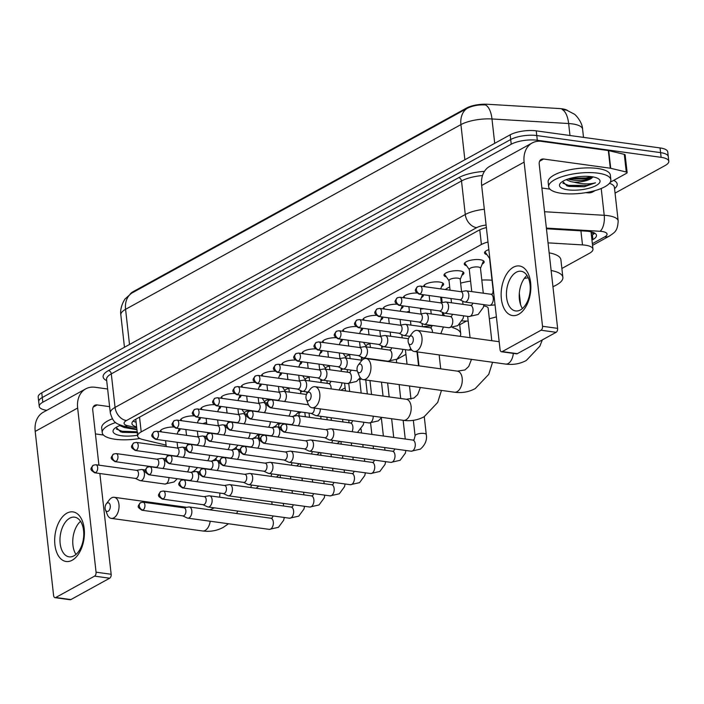 <?xml version="1.0" encoding="UTF-8"?>
<svg xmlns="http://www.w3.org/2000/svg" width="704" height="704" viewBox="0 0 704 704"><rect width="100%" height="100%" fill="white"/><g stroke="black" fill="none" stroke-linecap="round" stroke-linejoin="round"><path stroke-width="1.06" d="M486.966 254.654A10.014 3.247 -6.4 0 1 484.537 252.886A10.014 3.247 -6.4 0 1 488.858 249.638M466.69 265.822A10.014 3.247 -6.4 0 1 464.262 264.044A10.014 3.247 -6.4 0 1 469.533 260.524A10.014 3.247 -6.4 0 1 480.066 259.706A10.014 3.247 -6.4 0 1 484.167 261.818A10.014 3.247 -6.4 0 1 482.196 264.079M446.415 276.989A10.014 3.247 -6.4 0 1 443.986 275.211A10.014 3.247 -6.4 0 1 449.258 271.691A10.014 3.247 -6.4 0 1 459.8 270.873A10.014 3.247 -6.4 0 1 463.892 272.985A10.014 3.247 -6.4 0 1 461.921 275.246M423.755 286.563A10.014 3.247 -6.4 0 1 423.72 286.378A10.014 3.247 -6.4 0 1 428.991 282.858A10.014 3.247 -6.4 0 1 439.525 282.04A10.014 3.247 -6.4 0 1 443.617 284.152A10.014 3.247 -6.4 0 1 441.646 286.414M403.48 297.73A10.014 3.247 -6.4 0 1 403.445 297.546A10.014 3.247 -6.4 0 1 416.821 293.022M383.205 308.898A10.014 3.247 -6.4 0 1 383.17 308.713A10.014 3.247 -6.4 0 1 396.546 304.19M362.93 320.065A10.014 3.247 -6.4 0 1 362.894 319.88A10.014 3.247 -6.4 0 1 376.27 315.357M342.663 331.232A10.014 3.247 -6.4 0 1 342.619 331.047A10.014 3.247 -6.4 0 1 355.995 326.524M322.388 342.399A10.014 3.247 -6.4 0 1 322.353 342.214A10.014 3.247 -6.4 0 1 335.729 337.691M302.113 353.566A10.014 3.247 -6.4 0 1 302.078 353.382A10.014 3.247 -6.4 0 1 315.454 348.858M281.838 364.734A10.014 3.247 -6.4 0 1 281.802 364.549A10.014 3.247 -6.4 0 1 295.178 360.026M261.562 375.901A10.014 3.247 -6.4 0 1 261.527 375.716A10.014 3.247 -6.4 0 1 274.903 371.193M241.287 387.068A10.014 3.247 -6.4 0 1 241.252 386.883A10.014 3.247 -6.4 0 1 254.628 382.36M221.021 398.235A10.014 3.247 -6.4 0 1 220.977 398.05A10.014 3.247 -6.4 0 1 234.353 393.527M200.746 409.394A10.014 3.247 -6.4 0 1 200.71 409.218A10.014 3.247 -6.4 0 1 214.086 404.694M180.47 420.561A10.014 3.247 -6.4 0 1 180.435 420.385A10.014 3.247 -6.4 0 1 193.811 415.862M160.195 431.728A10.014 3.247 -6.4 0 1 160.16 431.552A10.014 3.247 -6.4 0 1 173.536 427.029M381.726 347.398A10.648 3.45 -6.4 0 1 383.645 346.676A5.632 3.291 -82.1 0 0 385 346.386A5.632 3.291 -82.1 0 0 387.702 339.275A5.632 3.291 -82.1 0 0 385.176 335.518A5.632 3.291 -82.1 0 0 384.578 335.526L379.72 336.345M361.451 358.565A10.648 3.45 -6.4 0 1 363.37 357.843A5.632 3.291 -82.1 0 0 364.725 357.553A5.632 3.291 -82.1 0 0 367.426 350.442A5.632 3.291 -82.1 0 0 364.901 346.685A5.632 3.291 -82.1 0 0 364.302 346.694L359.445 347.503M341.176 369.732A10.648 3.45 -6.4 0 1 343.094 369.01A5.632 3.291 -82.1 0 0 344.458 368.72A5.632 3.291 -82.1 0 0 347.151 361.61A5.632 3.291 -82.1 0 0 344.634 357.843A5.632 3.291 -82.1 0 0 344.036 357.861L339.17 358.67M320.901 380.899A10.648 3.45 -6.4 0 1 322.819 380.169A5.632 3.291 -82.1 0 0 324.183 379.887A5.632 3.291 -82.1 0 0 326.885 372.777A5.632 3.291 -82.1 0 0 324.359 369.01A5.632 3.291 -82.1 0 0 323.761 369.028L318.894 369.838M300.634 392.066A10.648 3.45 -6.4 0 1 302.544 391.336A5.632 3.291 -82.1 0 0 303.908 391.054A5.632 3.291 -82.1 0 0 306.61 383.944A5.632 3.291 -82.1 0 0 304.084 380.178A5.632 3.291 -82.1 0 0 303.486 380.195L298.619 381.005M567.512 110.449A16.896 5.474 173.6 0 0 559.574 108.557L487.45 104.262A16.896 5.474 173.6 0 0 466.488 108.073L133.03 291.738A16.896 5.474 173.6 0 0 130.205 294.087M487.995 242.009A18.77 6.081 173.6 0 0 481.413 244.508L141.205 431.895A18.77 6.081 173.6 0 0 137.65 436.075A18.77 6.081 173.6 0 0 142.877 439.569L166.091 445.122M561.871 268.479L589.406 253.317A18.77 6.081 173.6 0 0 592.97 249.137A18.77 6.081 173.6 0 0 582.498 244.913L548.029 242.862M258.87 435.38L260.709 434.359M278.599 424.512L280.984 423.192M298.874 413.345L301.259 412.025M340.815 390.245L345.118 387.869M359.7 379.843L361.425 378.893M396.343 359.656L405.944 354.367M459.703 324.764L466.4 321.068M200.05 417.516A10.014 3.247 -6.4 0 1 200.332 418.15A10.014 3.247 -6.4 0 1 198.361 420.42M220.326 406.349A10.014 3.247 -6.4 0 1 220.607 406.982A10.014 3.247 -6.4 0 1 218.636 409.253M240.601 395.182A10.014 3.247 -6.4 0 1 240.882 395.815A10.014 3.247 -6.4 0 1 238.911 398.086M260.867 384.014A10.014 3.247 -6.4 0 1 261.158 384.648A10.014 3.247 -6.4 0 1 259.186 386.918M281.142 372.847A10.014 3.247 -6.4 0 1 281.433 373.481A10.014 3.247 -6.4 0 1 279.462 375.751M301.418 361.68A10.014 3.247 -6.4 0 1 301.699 362.314A10.014 3.247 -6.4 0 1 299.728 364.584M321.693 350.513A10.014 3.247 -6.4 0 1 321.974 351.146A10.014 3.247 -6.4 0 1 320.003 353.417M341.968 339.346A10.014 3.247 -6.4 0 1 342.25 339.979A10.014 3.247 -6.4 0 1 340.278 342.25M362.243 328.178A10.014 3.247 -6.4 0 1 362.525 328.812A10.014 3.247 -6.4 0 1 360.554 331.082M382.51 317.011A10.014 3.247 -6.4 0 1 382.8 317.645A10.014 3.247 -6.4 0 1 380.829 319.915M402.785 305.844A10.014 3.247 -6.4 0 1 403.066 306.486A10.014 3.247 -6.4 0 1 401.104 308.748M423.06 294.677A10.014 3.247 -6.4 0 1 423.342 295.319A10.014 3.247 -6.4 0 1 421.37 297.581M179.775 428.683A10.014 3.247 -6.4 0 1 180.057 429.317A10.014 3.247 -6.4 0 1 178.086 431.578M566.632 110.158L562.118 109.498A21.903 9.759 93.4 0 1 568.638 123.534L491.982 118.967A25.036 8.105 173.6 0 0 460.926 124.608L125.576 309.32A21.903 16.306 -118.8 0 1 131.542 293.234L125.506 298.566C125.312 298.118 119.522 306.918 120.833 314.89L124.467 347.266M46.754 410.335A18.77 6.081 -6.4 0 1 39.248 406.41A18.77 6.081 -6.4 0 1 42.803 402.23L511.227 144.232A18.77 6.081 -6.4 0 1 537.302 140.263L661.118 157.335L660.59 152.636A18.77 6.081 -6.4 0 1 668.272 156.587A18.77 6.081 -6.4 0 0 660.59 152.636L536.774 135.555L660.59 152.636L660.062 147.928A18.77 6.081 -6.4 0 1 667.744 151.879L668.8 161.295A18.77 6.081 -6.4 0 1 665.245 165.466L615.058 193.107M511.227 144.232L510.699 139.524A18.77 6.081 -6.4 0 1 536.774 135.555A18.77 6.081 -6.4 0 0 510.699 139.524L42.275 397.522L510.699 139.524L510.171 134.816A18.77 6.081 -6.4 0 1 536.246 130.856L660.062 147.928M39.248 406.41L38.72 401.702A18.77 6.081 -6.4 0 1 42.275 397.522A18.77 6.081 -6.4 0 0 38.72 401.702L38.192 396.994A18.77 6.081 -6.4 0 1 41.747 392.823L510.171 134.816M494.71 143.326L491.982 118.967A21.903 9.759 93.4 0 0 485.496 104.949C478.386 104.57 472.19 105.758 466.893 108.522L131.542 293.234M661.118 157.335A18.77 6.081 -6.4 0 1 668.8 161.295M591.95 240.082L592.926 239.545A18.77 6.081 173.6 0 0 596.482 235.365A18.77 6.081 173.6 0 0 586.018 231.141L546.454 228.782M486.376 227.577A18.77 6.081 173.6 0 0 478.685 230.366L135.494 419.39A18.77 6.081 173.6 0 0 131.938 423.57A18.77 6.081 173.6 0 0 136.629 426.932M594.748 233.182A18.77 6.081 -6.4 0 1 592.398 234.837L591.422 235.374M136.101 422.224A18.77 6.081 -6.4 0 1 133.144 421.045M139.779 438.486A31.293 10.138 -6.4 0 1 115.007 439.243A31.293 10.138 -6.4 0 1 102.212 432.652A31.293 10.138 -6.4 0 1 115.685 422.532M137.553 435.23A20.398 6.609 -6.4 0 1 121.37 435.732A20.398 6.609 -6.4 0 1 114.004 429.053A20.398 6.609 -6.4 0 1 120.586 425.26M116.116 427.354L120.648 431.834L122.654 432.353L137.843 432.652M119.75 425.577L124.344 427.539L127.53 428.085A14.142 4.585 -6.4 0 0 131.322 427.997M136.946 429.757L127.53 428.085M102.212 432.652L101.684 427.944A31.293 10.138 -6.4 0 1 112.358 418.81M120.34 431.737L137.271 432.714M116.371 429.062L122.082 431.262L137.166 431.781M72.186 560.226A25.036 14.617 97.9 0 1 54.903 544.746A25.036 14.617 97.9 0 1 66.906 513.154A25.036 14.617 97.9 0 1 84.181 528.625A25.036 14.617 97.9 0 1 72.186 560.226M69.758 518.179A20.029 11.686 -82.1 0 0 59.972 539.484A20.029 11.686 -82.1 0 0 69.133 556.846A20.029 11.686 -82.1 0 0 73.982 555.834A20.029 11.686 -82.1 0 0 83.767 534.53A20.029 11.686 -82.1 0 0 74.606 517.167A20.029 11.686 -82.1 0 0 69.758 518.179M75.979 554.435A20.029 11.686 97.9 0 1 80.538 521.338M107.624 388.995L95.146 387.27A25.036 18.638 61.2 0 0 85.703 388.881A25.036 18.638 61.2 0 0 77.651 408.03L96.061 572.185L111.162 574.27L99.862 473.51M85.703 388.881L43.261 412.262A25.036 18.638 61.2 0 0 35.2 431.411L53.61 595.566A3.133 1.83 -82.1 0 0 55.018 597.661A3.133 1.83 -82.1 0 0 55.774 597.502L70.875 599.579A3.133 1.83 97.9 0 1 70.118 599.738L55.018 597.661M111.162 574.27A3.133 1.83 97.9 0 1 109.666 578.213L94.565 576.136L55.774 597.502M94.565 576.136A3.133 1.83 -82.1 0 0 96.061 572.185M109.666 578.213L70.875 599.579M98.93 465.168L92.752 410.115A6.257 4.655 -118.8 0 1 94.767 405.328A6.257 4.655 -118.8 0 1 97.126 404.923L109.604 406.648M95.418 433.919L103.453 435.028M139.181 438.583L140.096 438.636M598.057 173.175A31.293 10.138 -6.4 0 1 610.861 179.766A31.293 10.138 -6.4 0 1 594.387 190.784A31.293 10.138 -6.4 0 1 561.466 193.336A31.293 10.138 -6.4 0 1 548.671 186.745A31.293 10.138 -6.4 0 1 565.136 175.727A31.293 10.138 -6.4 0 1 598.057 173.175M548.671 186.745L548.143 182.037A31.293 10.138 -6.4 0 1 564.608 171.019A31.293 10.138 -6.4 0 1 597.529 168.467A31.293 10.138 -6.4 0 1 610.333 175.058L610.861 179.766M567.829 189.825A20.398 6.609 -6.4 0 1 560.463 183.146A20.398 6.609 -6.4 0 1 591.694 176.686A20.398 6.609 -6.4 0 1 598.558 178.869A20.398 6.609 -6.4 0 1 592.266 187.238A20.398 6.609 -6.4 0 1 567.829 189.825M562.575 181.447L567.107 185.926L569.114 186.446L584.302 186.745L595.478 182.802C589.23 184.439 582.067 184.228 573.989 182.178A14.142 4.585 -6.4 0 0 592.108 177.822C586.819 180.506 579.647 181.157 570.592 179.766L568.093 178.983M566.21 179.67L570.803 181.632L573.989 182.178M568.313 178.913L586.194 178.86L593.058 177.03M566.799 185.821L584.302 186.745M570.31 178.323L586.089 177.927L591.395 176.642M562.83 183.154L568.542 185.354L586.925 185.398L595.478 182.802M108.161 511.271A4.382 2.561 -82.1 0 0 110.264 505.736A4.382 2.561 -82.1 0 0 107.237 503.034A4.382 2.561 -82.1 0 0 106.295 503.879A4.382 2.561 -82.1 0 0 105.468 509.916A4.382 2.561 -82.1 0 0 108.161 511.271M106.295 503.879L109.322 499.91A10.639 6.213 97.9 0 1 111.61 497.842A10.639 6.213 97.9 0 1 114.189 497.306A10.639 6.213 97.9 0 1 119.055 506.528A10.639 6.213 97.9 0 1 113.854 517.845A10.639 6.213 97.9 0 1 111.285 518.382A10.639 6.213 97.9 0 1 107.298 514.562L105.468 509.916M216.269 459.835A34.417 11.15 -6.4 0 1 214.306 459.826M202.858 423.65A34.417 11.15 -6.4 0 1 206.598 422.453M308.994 400.646A4.382 2.561 -82.1 0 0 311.098 395.12A4.382 2.561 -82.1 0 0 308.07 392.41A4.382 2.561 -82.1 0 0 307.129 393.263A4.382 2.561 -82.1 0 0 306.302 399.3A4.382 2.561 -82.1 0 0 308.994 400.646M307.129 393.263L310.156 389.294A10.639 6.213 97.9 0 1 312.444 387.226A10.639 6.213 97.9 0 1 315.022 386.69A10.639 6.213 97.9 0 1 319.889 395.912A10.639 6.213 97.9 0 1 314.688 407.229A10.639 6.213 97.9 0 1 312.118 407.766A10.639 6.213 97.9 0 1 308.132 403.938L306.302 399.3M452.76 327.668A34.417 11.15 -6.4 0 1 460.698 333.652A34.417 11.15 -6.4 0 1 460.055 336.318M422.717 326.726A34.417 11.15 -6.4 0 1 432.186 325.864M406.507 312.11A34.417 11.15 -6.4 0 1 409.394 311.3M420.482 309.109A34.417 11.15 -6.4 0 1 423.632 308.722M360.087 372.513A4.382 2.561 -82.1 0 0 362.182 366.986A4.382 2.561 -82.1 0 0 359.163 364.276A4.382 2.561 -82.1 0 0 358.213 365.13A4.382 2.561 -82.1 0 0 357.386 371.158A4.382 2.561 -82.1 0 0 360.087 372.513M358.213 365.13L361.24 361.152A10.639 6.213 97.9 0 1 363.537 359.084A10.639 6.213 97.9 0 1 366.106 358.547A10.639 6.213 97.9 0 1 370.973 367.77A10.639 6.213 97.9 0 1 365.781 379.086A10.639 6.213 97.9 0 1 363.202 379.623A10.639 6.213 97.9 0 1 359.225 375.804L357.386 371.158M491.797 340.701L488.154 308.167A10.639 3.45 173.6 0 0 483.798 305.923A10.639 3.45 173.6 0 0 483.745 305.923M496.39 316.835A34.417 11.15 -6.4 0 1 489.333 318.701M468.186 321.077A34.417 11.15 -6.4 0 1 462.07 320.901M444.734 315.806A34.417 11.15 -6.4 0 1 443.379 313.192A34.417 11.15 -6.4 0 1 443.353 312.752L443.379 313.192M445.289 289.538A34.417 11.15 -6.4 0 1 449.715 286.959M460.618 283.122A34.417 11.15 -6.4 0 1 470.589 281.116M481.8 280.051A34.417 11.15 -6.4 0 1 492.017 280.218M411.171 344.37A4.382 2.561 -82.1 0 0 413.266 338.844A4.382 2.561 -82.1 0 0 410.247 336.134A4.382 2.561 -82.1 0 0 409.306 336.987A4.382 2.561 -82.1 0 0 408.47 343.015A4.382 2.561 -82.1 0 0 411.171 344.37M409.306 336.987L412.324 333.018A10.639 6.213 97.9 0 1 414.621 330.95A10.639 6.213 97.9 0 1 417.19 330.414A10.639 6.213 97.9 0 1 422.057 339.636A10.639 6.213 97.9 0 1 416.865 350.953A10.639 6.213 97.9 0 1 414.286 351.49A10.639 6.213 97.9 0 1 410.309 347.662L408.47 343.015M551.135 270.503A34.417 11.15 -6.4 0 1 562.874 277.376A34.417 11.15 -6.4 0 1 552.948 286.678M549.155 252.85A34.417 11.15 -6.4 0 1 560.894 259.723L562.874 277.376M528.273 277.79A10.639 3.45 173.6 0 0 524.251 278.511M182.723 515.865L187.185 517.968A5.632 3.291 -82.1 0 0 187.757 518.135A5.632 3.291 -82.1 0 0 189.121 517.854A5.632 3.291 -82.1 0 0 191.822 510.743A5.632 3.291 -82.1 0 0 189.297 506.977A5.632 3.291 -82.1 0 0 188.698 506.986L183.841 507.804M182.53 515.768A4.066 2.376 -82.1 0 0 182.943 515.891A4.066 2.376 -82.1 0 0 183.92 515.689A4.066 2.376 -82.1 0 0 185.874 510.558A4.066 2.376 -82.1 0 0 184.052 507.839L143.079 502.19L140.562 502.656A4.066 3.027 -118.8 0 0 139.251 505.762A4.066 3.027 61.2 0 0 142.956 510.039A4.066 2.376 -82.1 0 0 144.936 505.71A4.066 2.376 -82.1 0 0 143.079 502.19M202.998 504.698L207.46 506.801A5.632 3.291 -82.1 0 0 208.032 506.968A5.632 3.291 -82.1 0 0 209.396 506.686A5.632 3.291 -82.1 0 0 212.098 499.576A5.632 3.291 -82.1 0 0 209.572 495.81A5.632 3.291 -82.1 0 0 208.974 495.827L204.107 496.637M202.796 504.601A4.066 2.376 -82.1 0 0 203.21 504.724A4.066 2.376 -82.1 0 0 204.195 504.522A4.066 2.376 -82.1 0 0 206.149 499.391A4.066 2.376 -82.1 0 0 204.327 496.672L163.354 491.022L160.838 491.489A4.066 3.027 -118.8 0 0 159.526 494.595A4.066 3.027 61.2 0 0 163.222 498.872A4.066 2.376 -82.1 0 0 165.211 494.542A4.066 2.376 -82.1 0 0 163.354 491.022M223.274 493.53L227.735 495.634A5.632 3.291 -82.1 0 0 228.307 495.801A5.632 3.291 -82.1 0 0 229.671 495.519A5.632 3.291 -82.1 0 0 232.373 488.409A5.632 3.291 -82.1 0 0 229.847 484.642A5.632 3.291 -82.1 0 0 229.249 484.66L224.382 485.47M223.071 493.434A4.066 2.376 -82.1 0 0 223.485 493.566A4.066 2.376 -82.1 0 0 224.47 493.354A4.066 2.376 -82.1 0 0 226.424 488.224A4.066 2.376 -82.1 0 0 224.602 485.505L183.63 479.855L181.113 480.322A4.066 3.027 -118.8 0 0 179.802 483.428A4.066 3.027 61.2 0 0 183.498 487.705A4.066 2.376 -82.1 0 0 185.486 483.375A4.066 2.376 -82.1 0 0 183.63 479.855M243.549 482.363L248.01 484.466A5.632 3.291 -82.1 0 0 248.582 484.642A5.632 3.291 -82.1 0 0 249.946 484.352A5.632 3.291 -82.1 0 0 252.639 477.242A5.632 3.291 -82.1 0 0 250.122 473.484A5.632 3.291 -82.1 0 0 249.524 473.493L244.658 474.302M243.346 482.266A4.066 2.376 -82.1 0 0 243.76 482.398A4.066 2.376 -82.1 0 0 244.746 482.187A4.066 2.376 -82.1 0 0 246.69 477.057A4.066 2.376 -82.1 0 0 244.869 474.338L203.905 468.688L201.379 469.154A4.066 3.027 -118.8 0 0 200.077 472.261A4.066 3.027 61.2 0 0 203.773 476.538A4.066 2.376 -82.1 0 0 205.762 472.208A4.066 2.376 -82.1 0 0 203.905 468.688M263.824 471.196L268.277 473.299A5.632 3.291 -82.1 0 0 268.858 473.475A5.632 3.291 -82.1 0 0 270.213 473.185A5.632 3.291 -82.1 0 0 272.914 466.074A5.632 3.291 -82.1 0 0 270.389 462.317A5.632 3.291 -82.1 0 0 269.79 462.326L264.933 463.135M263.622 471.108A4.066 2.376 -82.1 0 0 264.035 471.231A4.066 2.376 -82.1 0 0 265.021 471.02A4.066 2.376 -82.1 0 0 266.966 465.89A4.066 2.376 -82.1 0 0 265.144 463.17L224.171 457.521L221.654 457.987A4.066 3.027 -118.8 0 0 220.343 461.094A4.066 3.027 61.2 0 0 224.048 465.37A4.066 2.376 -82.1 0 0 226.037 461.05A4.066 2.376 -82.1 0 0 224.171 457.521M284.09 460.029L288.552 462.132A5.632 3.291 -82.1 0 0 289.124 462.308A5.632 3.291 -82.1 0 0 290.488 462.018A5.632 3.291 -82.1 0 0 293.19 454.916A5.632 3.291 -82.1 0 0 290.664 451.15A5.632 3.291 -82.1 0 0 290.066 451.158L285.208 451.977M283.897 459.941A4.066 2.376 -82.1 0 0 284.31 460.064A4.066 2.376 -82.1 0 0 285.296 459.853A4.066 2.376 -82.1 0 0 287.241 454.722A4.066 2.376 -82.1 0 0 285.419 452.003L244.446 446.354L241.93 446.82A4.066 3.027 -118.8 0 0 240.618 449.935A4.066 3.027 61.2 0 0 244.323 454.203A4.066 2.376 -82.1 0 0 246.312 449.882A4.066 2.376 -82.1 0 0 244.446 446.354M304.366 448.862L308.827 450.965A5.632 3.291 -82.1 0 0 309.399 451.141A5.632 3.291 -82.1 0 0 310.763 450.85A5.632 3.291 -82.1 0 0 313.465 443.749A5.632 3.291 -82.1 0 0 310.939 439.982A5.632 3.291 -82.1 0 0 310.341 439.991L305.483 440.81M304.172 448.774A4.066 2.376 -82.1 0 0 304.586 448.897A4.066 2.376 -82.1 0 0 305.562 448.686A4.066 2.376 -82.1 0 0 307.516 443.555A4.066 2.376 -82.1 0 0 305.694 440.836L264.722 435.186L262.205 435.653A4.066 3.027 -118.8 0 0 260.894 438.768A4.066 3.027 61.2 0 0 264.598 443.036A4.066 2.376 -82.1 0 0 266.578 438.715A4.066 2.376 -82.1 0 0 264.722 435.186M324.641 437.694L329.102 439.798A5.632 3.291 -82.1 0 0 329.674 439.974A5.632 3.291 -82.1 0 0 331.038 439.692A5.632 3.291 -82.1 0 0 333.74 432.582A5.632 3.291 -82.1 0 0 331.214 428.815A5.632 3.291 -82.1 0 0 330.616 428.824L325.75 429.642M324.438 437.606A4.066 2.376 -82.1 0 0 324.852 437.73A4.066 2.376 -82.1 0 0 325.838 437.518A4.066 2.376 -82.1 0 0 327.791 432.388A4.066 2.376 -82.1 0 0 325.97 429.669L284.997 424.019L282.48 424.486A4.066 3.027 -118.8 0 0 281.169 427.601A4.066 3.027 61.2 0 0 284.865 431.878A4.066 2.376 -82.1 0 0 286.854 427.548A4.066 2.376 -82.1 0 0 284.997 424.019M196.803 481.668A5.632 3.291 -82.1 0 0 198.607 475.27A5.632 3.291 -82.1 0 0 196.082 471.504A5.632 3.291 -82.1 0 0 195.483 471.522L190.626 472.331M189.306 480.295A4.066 2.376 -82.1 0 0 189.728 480.418A4.066 2.376 -82.1 0 0 190.705 480.216A4.066 2.376 -82.1 0 0 192.658 475.086A4.066 2.376 -82.1 0 0 190.837 472.366L149.864 466.717L147.347 467.183A4.066 3.027 -118.8 0 0 146.036 470.29A4.066 3.027 61.2 0 0 149.741 474.566A4.066 2.376 -82.1 0 0 151.721 470.237A4.066 2.376 -82.1 0 0 149.864 466.717M248.345 410.766A5.632 1.822 173.6 0 0 244.446 412.966L244.543 413.855M217.07 470.501A5.632 3.291 -82.1 0 0 218.882 464.103A5.632 3.291 -82.1 0 0 216.357 460.337A5.632 3.291 -82.1 0 0 215.758 460.354L210.892 461.164M209.581 469.128A4.066 2.376 -82.1 0 0 209.994 469.26A4.066 2.376 -82.1 0 0 210.98 469.049A4.066 2.376 -82.1 0 0 212.934 463.918A4.066 2.376 -82.1 0 0 211.112 461.199L170.139 455.55L167.622 456.016A4.066 3.027 -118.8 0 0 166.311 459.122A4.066 3.027 61.2 0 0 170.007 463.399A4.066 2.376 -82.1 0 0 171.996 459.07A4.066 2.376 -82.1 0 0 170.139 455.55M268.611 399.599A5.632 1.822 173.6 0 0 264.722 401.799L264.818 402.688M237.345 459.334A5.632 3.291 -82.1 0 0 239.158 452.936A5.632 3.291 -82.1 0 0 236.632 449.178A5.632 3.291 -82.1 0 0 236.034 449.187L231.167 449.997M229.856 457.961A4.066 2.376 -82.1 0 0 230.27 458.093A4.066 2.376 -82.1 0 0 231.255 457.882A4.066 2.376 -82.1 0 0 233.209 452.751A4.066 2.376 -82.1 0 0 231.378 450.032L190.414 444.382L187.889 444.849A4.066 3.027 -118.8 0 0 186.586 447.955A4.066 3.027 61.2 0 0 190.282 452.232A4.066 2.376 -82.1 0 0 192.271 447.902A4.066 2.376 -82.1 0 0 190.414 444.382M288.886 388.432A5.632 1.822 173.6 0 0 284.997 390.632L285.094 391.521M257.62 448.166A5.632 3.291 -82.1 0 0 259.424 441.769A5.632 3.291 -82.1 0 0 256.907 438.011A5.632 3.291 -82.1 0 0 256.309 438.02L251.442 438.83M250.131 446.802A4.066 2.376 -82.1 0 0 250.545 446.926A4.066 2.376 -82.1 0 0 251.53 446.714A4.066 2.376 -82.1 0 0 253.475 441.584A4.066 2.376 -82.1 0 0 251.654 438.865L210.681 433.215L208.164 433.682A4.066 3.027 -118.8 0 0 206.862 436.788A4.066 3.027 61.2 0 0 210.558 441.065A4.066 2.376 -82.1 0 0 212.546 436.744A4.066 2.376 -82.1 0 0 210.681 433.215M309.162 377.265A5.632 1.822 173.6 0 0 305.263 379.465L305.369 380.354M277.895 436.999A5.632 3.291 -82.1 0 0 279.699 430.61A5.632 3.291 -82.1 0 0 277.174 426.844A5.632 3.291 -82.1 0 0 276.575 426.853L271.718 427.671M270.406 435.635A4.066 2.376 -82.1 0 0 270.82 435.758A4.066 2.376 -82.1 0 0 271.806 435.547A4.066 2.376 -82.1 0 0 273.75 430.417A4.066 2.376 -82.1 0 0 271.929 427.698L230.956 422.048L228.439 422.514A4.066 3.027 -118.8 0 0 227.128 425.63A4.066 3.027 61.2 0 0 230.833 429.898A4.066 2.376 -82.1 0 0 232.822 425.577A4.066 2.376 -82.1 0 0 230.956 422.048M329.437 366.098A5.632 1.822 173.6 0 0 325.538 368.306L325.644 369.195M298.17 425.832A5.632 3.291 -82.1 0 0 299.974 419.443A5.632 3.291 -82.1 0 0 297.449 415.677A5.632 3.291 -82.1 0 0 296.85 415.686L291.993 416.504M290.682 424.468A4.066 2.376 -82.1 0 0 291.095 424.591A4.066 2.376 -82.1 0 0 292.081 424.38A4.066 2.376 -82.1 0 0 294.026 419.25A4.066 2.376 -82.1 0 0 292.204 416.53L251.231 410.881L248.714 411.347A4.066 3.027 -118.8 0 0 247.403 414.462A4.066 3.027 61.2 0 0 251.108 418.73A4.066 2.376 -82.1 0 0 253.097 414.41A4.066 2.376 -82.1 0 0 251.231 410.881M349.712 354.93A5.632 1.822 173.6 0 0 345.814 357.139L345.91 358.028M311.15 413.389L315.612 415.492A5.632 3.291 -82.1 0 0 316.184 415.668A5.632 3.291 -82.1 0 0 317.548 415.386A5.632 3.291 -82.1 0 0 320.294 408.892M310.948 413.301A4.066 2.376 -82.1 0 0 311.362 413.424A4.066 2.376 -82.1 0 0 312.347 413.213A4.066 2.376 -82.1 0 0 314.301 408.082A4.066 2.376 -82.1 0 0 314.301 408.065M369.987 343.763A5.632 1.822 173.6 0 0 366.089 345.972L366.186 346.861M177.1 434.06L179.23 428.745A9.39 3.045 173.6 0 0 179.274 428.613M135.326 478.403L139.779 480.498A5.632 3.291 -82.1 0 0 140.36 480.674A5.632 3.291 -82.1 0 0 141.715 480.392A5.632 3.291 -82.1 0 0 144.417 473.282A5.632 3.291 -82.1 0 0 141.891 469.515A5.632 3.291 -82.1 0 0 141.293 469.524L136.435 470.342M135.124 478.306A4.066 2.376 -82.1 0 0 135.538 478.43A4.066 2.376 -82.1 0 0 136.523 478.227A4.066 2.376 -82.1 0 0 138.468 473.088A4.066 2.376 -82.1 0 0 136.646 470.369L95.823 464.746L93.306 465.212A4.066 3.027 -118.8 0 0 92.004 468.318A4.066 3.027 61.2 0 0 95.7 472.595A4.066 2.376 -82.1 0 0 97.689 468.266A4.066 2.376 -82.1 0 0 95.823 464.746M160.653 430.355A9.39 3.045 173.6 0 0 160.846 430.804L161.621 431.93M518.646 314.31A25.036 14.617 97.9 0 1 501.362 298.839A25.036 14.617 97.9 0 1 513.366 267.247A25.036 14.617 97.9 0 1 530.64 282.718A25.036 14.617 97.9 0 1 518.646 314.31M516.217 272.272A20.029 11.686 -82.1 0 0 506.431 293.577A20.029 11.686 -82.1 0 0 515.592 310.939A20.029 11.686 -82.1 0 0 520.441 309.927A20.029 11.686 -82.1 0 0 530.226 288.622A20.029 11.686 -82.1 0 0 521.066 271.26A20.029 11.686 -82.1 0 0 516.217 272.272M522.438 308.528A20.029 11.686 97.9 0 1 526.997 275.431M610.711 168.291A3.133 1.012 173.6 0 0 610.306 168.212L608.326 150.559A3.133 1.012 -6.4 0 1 608.731 150.638L610.711 168.291L626.27 172.005A3.133 1.012 173.6 0 1 627.132 172.594A3.133 1.012 173.6 0 1 626.542 173.29L610.227 182.274M595.188 190.564L592.328 192.139A3.133 1.012 173.6 0 1 588.447 192.843L585.64 192.676M608.326 150.559L541.605 141.363A25.036 18.638 61.2 0 0 532.162 142.974A25.036 18.638 61.2 0 0 524.11 162.122L542.52 326.278L557.621 328.354L539.211 164.199A6.257 4.655 -118.8 0 1 541.226 159.412A6.257 4.655 -118.8 0 1 543.585 159.016L610.306 168.212M608.731 150.638L624.29 154.361A3.133 1.012 -6.4 0 1 625.152 154.942L627.132 172.594M532.162 142.974L489.72 166.355A25.036 18.638 61.2 0 0 481.659 185.504L500.069 349.659A3.133 1.83 -82.1 0 0 501.477 351.745A3.133 1.83 -82.1 0 0 502.234 351.595L517.334 353.672A3.133 1.83 97.9 0 1 516.578 353.83L501.477 351.745M557.621 328.354A3.133 1.83 97.9 0 1 556.125 332.306L541.024 330.229L502.234 351.595M541.024 330.229A3.133 1.83 -82.1 0 0 542.52 326.278M556.125 332.306L517.334 353.672M541.878 188.012L549.912 189.121M197.375 422.893L199.505 417.578A9.39 3.045 173.6 0 0 199.549 417.446M162.888 468.512A5.632 3.291 -82.1 0 0 164.692 462.114A5.632 3.291 -82.1 0 0 162.166 458.348A5.632 3.291 -82.1 0 0 161.568 458.357L156.71 459.175M155.399 467.139A4.066 2.376 -82.1 0 0 155.813 467.262A4.066 2.376 -82.1 0 0 156.798 467.06A4.066 2.376 -82.1 0 0 158.743 461.921A4.066 2.376 -82.1 0 0 156.922 459.202L116.098 453.578L113.582 454.045A4.066 3.027 -118.8 0 0 112.27 457.151A4.066 3.027 61.2 0 0 115.975 461.428A4.066 2.376 -82.1 0 0 117.964 457.098A4.066 2.376 -82.1 0 0 116.098 453.578M180.928 419.188A9.39 3.045 173.6 0 0 181.122 419.637L181.896 420.763M217.642 411.726L219.771 406.41A9.39 3.045 173.6 0 0 219.815 406.278M183.154 457.345A5.632 3.291 -82.1 0 0 184.967 450.947A5.632 3.291 -82.1 0 0 182.442 447.181A5.632 3.291 -82.1 0 0 181.843 447.19L176.986 448.008M175.666 455.972A4.066 2.376 -82.1 0 0 176.079 456.095A4.066 2.376 -82.1 0 0 177.065 455.893A4.066 2.376 -82.1 0 0 179.018 450.754A4.066 2.376 -82.1 0 0 177.197 448.034L136.374 442.411L133.857 442.878A4.066 3.027 -118.8 0 0 132.546 445.984A4.066 3.027 61.2 0 0 136.25 450.261A4.066 2.376 -82.1 0 0 138.239 445.931A4.066 2.376 -82.1 0 0 136.374 442.411M201.203 408.021A9.39 3.045 173.6 0 0 201.397 408.47L202.171 409.596M237.917 400.558L240.046 395.243A9.39 3.045 173.6 0 0 240.09 395.111M203.43 446.178A5.632 3.291 -82.1 0 0 205.242 439.78A5.632 3.291 -82.1 0 0 202.717 436.014A5.632 3.291 -82.1 0 0 202.118 436.022L197.252 436.841M195.941 444.805A4.066 2.376 -82.1 0 0 196.354 444.928A4.066 2.376 -82.1 0 0 197.34 444.726A4.066 2.376 -82.1 0 0 199.294 439.586A4.066 2.376 -82.1 0 0 197.472 436.867L156.649 431.244L154.132 431.71A4.066 3.027 -118.8 0 0 152.821 434.817A4.066 3.027 61.2 0 0 156.526 439.094A4.066 2.376 -82.1 0 0 158.506 434.764A4.066 2.376 -82.1 0 0 156.649 431.244M221.478 396.854A9.39 3.045 173.6 0 0 221.663 397.302L222.438 398.429M258.192 389.391L260.322 384.076A9.39 3.045 173.6 0 0 260.366 383.944M223.705 435.01A5.632 3.291 -82.1 0 0 225.509 428.613A5.632 3.291 -82.1 0 0 222.992 424.846A5.632 3.291 -82.1 0 0 222.394 424.855L217.527 425.674M216.216 433.638A4.066 2.376 -82.1 0 0 216.63 433.761A4.066 2.376 -82.1 0 0 217.615 433.558A4.066 2.376 -82.1 0 0 219.569 428.419A4.066 2.376 -82.1 0 0 217.738 425.7L176.924 420.077L174.407 420.543A4.066 3.027 -118.8 0 0 173.096 423.65A4.066 3.027 61.2 0 0 176.792 427.926A4.066 2.376 -82.1 0 0 178.781 423.597A4.066 2.376 -82.1 0 0 176.924 420.077M241.754 385.686A9.39 3.045 173.6 0 0 241.938 386.135L242.713 387.262M278.467 378.224L280.597 372.909A9.39 3.045 173.6 0 0 280.641 372.777M243.98 423.843A5.632 3.291 -82.1 0 0 245.784 417.446A5.632 3.291 -82.1 0 0 243.258 413.679A5.632 3.291 -82.1 0 0 242.669 413.688L237.802 414.506M236.491 422.47A4.066 2.376 -82.1 0 0 236.905 422.594A4.066 2.376 -82.1 0 0 237.89 422.391A4.066 2.376 -82.1 0 0 239.835 417.252A4.066 2.376 -82.1 0 0 238.014 414.533L197.199 408.91L194.674 409.376A4.066 3.027 -118.8 0 0 193.371 412.482A4.066 3.027 61.2 0 0 197.067 416.759A4.066 2.376 -82.1 0 0 199.056 412.438A4.066 2.376 -82.1 0 0 197.199 408.91M262.029 374.519A9.39 3.045 173.6 0 0 262.214 374.968L262.988 376.094M298.742 367.066L300.872 361.742A9.39 3.045 173.6 0 0 300.916 361.61M264.255 412.676A5.632 3.291 -82.1 0 0 266.059 406.278A5.632 3.291 -82.1 0 0 263.534 402.512A5.632 3.291 -82.1 0 0 262.935 402.521L258.078 403.339M256.766 411.303A4.066 2.376 -82.1 0 0 257.18 411.426A4.066 2.376 -82.1 0 0 258.166 411.224A4.066 2.376 -82.1 0 0 260.11 406.094A4.066 2.376 -82.1 0 0 258.289 403.374L217.466 397.742L214.949 398.209A4.066 3.027 -118.8 0 0 213.638 401.324A4.066 3.027 61.2 0 0 217.342 405.592A4.066 2.376 -82.1 0 0 219.331 401.271A4.066 2.376 -82.1 0 0 217.466 397.742M282.295 363.352A9.39 3.045 173.6 0 0 282.489 363.801L283.263 364.927M319.018 355.898L321.138 350.574A9.39 3.045 173.6 0 0 321.182 350.442M284.53 401.509A5.632 3.291 -82.1 0 0 286.334 395.111A5.632 3.291 -82.1 0 0 283.809 391.345A5.632 3.291 -82.1 0 0 283.21 391.354L278.353 392.172M277.042 400.136A4.066 2.376 -82.1 0 0 277.455 400.259A4.066 2.376 -82.1 0 0 278.432 400.057A4.066 2.376 -82.1 0 0 280.386 394.926A4.066 2.376 -82.1 0 0 278.564 392.207L237.741 386.575L235.224 387.042A4.066 3.027 -118.8 0 0 233.913 390.157A4.066 3.027 61.2 0 0 237.618 394.425A4.066 2.376 -82.1 0 0 239.606 390.104A4.066 2.376 -82.1 0 0 237.741 386.575M302.57 352.185A9.39 3.045 173.6 0 0 302.764 352.634L303.538 353.76M339.284 344.731L341.414 339.407A9.39 3.045 173.6 0 0 341.458 339.275M297.308 388.969A4.066 2.376 -82.1 0 0 297.722 389.092A4.066 2.376 -82.1 0 0 298.707 388.89A4.066 2.376 -82.1 0 0 300.661 383.759A4.066 2.376 -82.1 0 0 298.839 381.04L258.016 375.408L255.499 375.874A4.066 3.027 -118.8 0 0 254.188 378.99A4.066 3.027 61.2 0 0 257.893 383.266A4.066 2.376 -82.1 0 0 259.873 378.937A4.066 2.376 -82.1 0 0 258.016 375.408M322.846 341.018A9.39 3.045 173.6 0 0 323.03 341.466L323.814 342.593M297.51 389.066L301.972 391.169A5.632 3.291 -82.1 0 0 302.544 391.336L308.018 392.093M359.559 333.564L361.689 328.24A9.39 3.045 173.6 0 0 361.733 328.108M317.583 377.802A4.066 2.376 -82.1 0 0 317.997 377.925A4.066 2.376 -82.1 0 0 318.982 377.722A4.066 2.376 -82.1 0 0 320.936 372.592A4.066 2.376 -82.1 0 0 319.114 369.873L278.291 364.241L275.774 364.707A4.066 3.027 -118.8 0 0 274.463 367.822A4.066 3.027 61.2 0 0 278.159 372.099A4.066 2.376 -82.1 0 0 280.148 367.77A4.066 2.376 -82.1 0 0 278.291 364.241M343.121 329.859A9.39 3.045 173.6 0 0 343.306 330.299L344.08 331.426M317.786 377.898L322.247 380.002A5.632 3.291 -82.1 0 0 322.819 380.169L347.283 383.548A5.632 3.291 -82.1 0 0 348.647 383.258A5.632 3.291 -82.1 0 0 348.85 383.134A5.632 3.291 -82.1 0 0 351.393 377.098A5.632 3.291 -82.1 0 0 348.823 372.39L324.359 369.01M379.834 322.397L381.964 317.073A9.39 3.045 173.6 0 0 382.008 316.941M337.858 366.634A4.066 2.376 -82.1 0 0 338.272 366.766A4.066 2.376 -82.1 0 0 339.258 366.555A4.066 2.376 -82.1 0 0 341.211 361.425A4.066 2.376 -82.1 0 0 339.381 358.706L298.566 353.074L296.05 353.54A4.066 3.027 -118.8 0 0 294.738 356.655A4.066 3.027 61.2 0 0 298.434 360.932A4.066 2.376 -82.1 0 0 300.423 356.602A4.066 2.376 -82.1 0 0 298.566 353.074M363.396 318.692A9.39 3.045 173.6 0 0 363.581 319.141L364.355 320.258M338.061 366.731L342.522 368.834A5.632 3.291 -82.1 0 0 343.094 369.01L357.315 370.964M400.11 311.23L402.239 305.906A9.39 3.045 173.6 0 0 402.283 305.774M358.134 355.476A4.066 2.376 -82.1 0 0 358.547 355.599A4.066 2.376 -82.1 0 0 359.533 355.388A4.066 2.376 -82.1 0 0 361.478 350.258A4.066 2.376 -82.1 0 0 359.656 347.538L318.833 341.906L316.316 342.373A4.066 3.027 -118.8 0 0 315.014 345.488A4.066 3.027 61.2 0 0 318.71 349.765A4.066 2.376 -82.1 0 0 320.698 345.435A4.066 2.376 -82.1 0 0 318.833 341.906M383.671 307.525A9.39 3.045 173.6 0 0 383.856 307.974L384.63 309.091M358.336 355.564L362.789 357.667A5.632 3.291 -82.1 0 0 363.37 357.843L387.825 361.214A5.632 3.291 -82.1 0 0 389.189 360.932A5.632 3.291 -82.1 0 0 389.4 360.8A5.632 3.291 -82.1 0 0 391.943 354.763A5.632 3.291 -82.1 0 0 389.365 350.055L364.901 346.685M420.385 300.062L422.514 294.738A9.39 3.045 173.6 0 0 422.558 294.615M378.409 344.309A4.066 2.376 -82.1 0 0 378.822 344.432A4.066 2.376 -82.1 0 0 379.808 344.221A4.066 2.376 -82.1 0 0 381.753 339.09A4.066 2.376 -82.1 0 0 379.931 336.371L339.108 330.739L336.591 331.206A4.066 3.027 -118.8 0 0 335.28 334.321A4.066 3.027 61.2 0 0 338.985 338.598A4.066 2.376 -82.1 0 0 340.974 334.268A4.066 2.376 -82.1 0 0 339.108 330.739M403.938 296.358A9.39 3.045 173.6 0 0 404.131 296.806L404.906 297.924M378.602 344.397L383.064 346.5A5.632 3.291 -82.1 0 0 383.636 346.676L408.1 350.046A5.632 3.291 -82.1 0 0 409.464 349.765A5.632 3.291 -82.1 0 0 409.666 349.642A5.632 3.291 -82.1 0 0 410.731 348.594M440.651 288.895L442.781 283.571A9.39 3.045 173.6 0 0 442.869 283.096M398.878 333.23L403.339 335.333A5.632 3.291 -82.1 0 0 403.911 335.509A5.632 3.291 -82.1 0 0 405.275 335.218A5.632 3.291 -82.1 0 0 407.977 328.117A5.632 3.291 -82.1 0 0 405.451 324.35A5.632 3.291 -82.1 0 0 404.853 324.359L399.995 325.178M398.684 333.142A4.066 2.376 -82.1 0 0 399.098 333.265A4.066 2.376 -82.1 0 0 400.074 333.054A4.066 2.376 -82.1 0 0 402.028 327.923A4.066 2.376 -82.1 0 0 400.206 325.204L359.383 319.572L356.866 320.038A4.066 3.027 -118.8 0 0 355.555 323.154A4.066 3.027 61.2 0 0 359.26 327.43A4.066 2.376 -82.1 0 0 361.249 323.101A4.066 2.376 -82.1 0 0 359.383 319.572M424.213 285.19A9.39 3.045 173.6 0 0 424.406 285.639L425.181 286.757M460.214 279.514L463.056 272.404A9.39 3.045 173.6 0 0 463.144 271.929M461.569 291.544L460.196 279.356A5.632 1.822 173.6 0 0 457.89 278.168A5.632 1.822 173.6 0 0 451.968 278.626A5.632 1.822 173.6 0 0 449.002 280.614L450.076 290.198M419.153 322.062L423.614 324.166A5.632 3.291 -82.1 0 0 424.186 324.342A5.632 3.291 -82.1 0 0 425.55 324.051A5.632 3.291 -82.1 0 0 428.252 316.95A5.632 3.291 -82.1 0 0 425.726 313.183A5.632 3.291 -82.1 0 0 425.128 313.192L420.262 314.01M418.95 321.974A4.066 2.376 -82.1 0 0 419.364 322.098A4.066 2.376 -82.1 0 0 420.35 321.886A4.066 2.376 -82.1 0 0 422.303 316.756A4.066 2.376 -82.1 0 0 420.482 314.037L379.658 308.405L377.142 308.871A4.066 3.027 -118.8 0 0 375.83 311.986A4.066 3.027 61.2 0 0 379.535 316.263A4.066 2.376 -82.1 0 0 381.515 311.934A4.066 2.376 -82.1 0 0 379.658 308.405M444.488 274.023A9.39 3.045 173.6 0 0 444.673 274.472L449.02 280.764M480.489 268.347L483.331 261.246A9.39 3.045 173.6 0 0 483.419 260.762M483.278 293.19L480.471 268.189A5.632 1.822 173.6 0 0 478.166 267.001A5.632 1.822 173.6 0 0 472.243 267.458A5.632 1.822 173.6 0 0 469.278 269.447L471.759 291.606M439.428 310.904L443.89 312.998A5.632 3.291 -82.1 0 0 444.462 313.174A5.632 3.291 -82.1 0 0 445.826 312.893A5.632 3.291 -82.1 0 0 448.527 305.782A5.632 3.291 -82.1 0 0 446.002 302.016A5.632 3.291 -82.1 0 0 445.403 302.025L440.537 302.843M439.226 310.807A4.066 2.376 -82.1 0 0 439.639 310.93A4.066 2.376 -82.1 0 0 440.625 310.728A4.066 2.376 -82.1 0 0 442.578 305.589A4.066 2.376 -82.1 0 0 440.748 302.87L399.934 297.238L397.417 297.704A4.066 3.027 -118.8 0 0 396.106 300.819A4.066 3.027 61.2 0 0 399.802 305.096A4.066 2.376 -82.1 0 0 401.79 300.766A4.066 2.376 -82.1 0 0 399.934 297.238M464.763 262.856A9.39 3.045 173.6 0 0 464.948 263.305L469.295 269.597M459.703 299.737L464.165 301.831A5.632 3.291 -82.1 0 0 464.737 302.007A5.632 3.291 -82.1 0 0 466.101 301.726A5.632 3.291 -82.1 0 0 468.794 294.615A5.632 3.291 -82.1 0 0 466.277 290.849A5.632 3.291 -82.1 0 0 465.678 290.858L460.812 291.676M459.501 299.64A4.066 2.376 -82.1 0 0 459.914 299.763A4.066 2.376 -82.1 0 0 460.9 299.561A4.066 2.376 -82.1 0 0 462.845 294.422A4.066 2.376 -82.1 0 0 461.023 291.702L420.209 286.07L417.683 286.546A4.066 3.027 -118.8 0 0 416.381 289.652A4.066 3.027 61.2 0 0 420.077 293.929A4.066 2.376 -82.1 0 0 422.066 289.599A4.066 2.376 -82.1 0 0 420.209 286.07M485.038 251.689A9.39 3.045 173.6 0 0 485.223 252.138L489.57 258.43M489.755 257.69A5.632 1.822 173.6 0 0 489.553 258.28L493.117 290.048A5.632 1.822 173.6 0 1 493.319 289.467M591.14 232.866A6.257 2.024 173.6 0 0 591.747 231.986M133.03 291.738L133.109 292.389M466.488 108.073L466.567 108.715M591.193 233.323A18.77 13.974 61.2 0 0 594.669 233.13M139.55 417.155L141.205 431.895M479.767 229.812L481.413 244.508M580.923 230.842L582.498 244.913M566.632 110.15L574.077 114.013C575.027 114.11 582.419 121.924 582.595 129.166A25.036 8.105 173.6 0 0 572.361 123.895A25.036 8.105 173.6 0 0 568.638 123.534L569.985 135.502M466.893 108.522A21.903 16.306 61.2 0 0 460.926 124.608L464.869 159.764M129.518 344.476L125.576 309.32A25.036 8.105 173.6 0 0 120.833 314.89M41.747 392.823L42.803 402.23M536.246 130.856L537.302 140.263M592.354 243.672L604.683 236.878A12.514 4.057 173.6 0 0 601.938 231.458A12.514 4.057 173.6 0 0 600.081 231.282L546.374 228.078M544.544 211.737L604.217 215.301A25.036 8.105 -6.4 0 1 607.939 215.662A25.036 8.105 -6.4 0 1 618.174 220.933L614.416 187.396A25.036 8.105 173.6 0 0 609.47 183.304M601.216 188.487L604.217 215.301A12.514 5.579 93.4 0 1 600.081 231.282M106.691 380.653A28.16 9.126 -6.4 0 1 108.451 370.586L458.665 177.69A28.16 9.126 -6.4 0 1 484.44 171.38M613.721 180.347A28.16 9.126 -6.4 0 1 614.548 188.602M106.559 379.438L110.317 412.975A25.036 8.105 -6.4 0 1 115.06 407.405L111.302 373.868A25.036 8.105 173.6 0 0 106.559 379.438L106.55 379.421M486.094 225.051A12.514 4.057 173.6 0 0 476.661 227.665L126.447 420.561A12.514 9.319 -118.8 0 1 115.06 407.405L465.274 214.509L461.507 180.972L111.302 373.868A3.133 2.332 61.2 0 0 108.451 370.586M476.661 227.665A12.514 9.319 -118.8 0 1 465.274 214.509A25.036 8.105 -6.4 0 1 484.326 209.246M482.522 175.516A25.036 8.105 173.6 0 0 461.507 180.972A3.133 2.332 61.2 0 0 458.665 177.69M126.447 420.561A12.514 4.057 173.6 0 0 127.556 425.682L136.734 427.874M127.556 425.682A12.514 8.818 103.5 0 1 123.323 426.087L136.893 429.334M592.539 245.362L609.409 236.069A12.514 9.319 -118.8 0 1 604.683 236.878M135.819 419.725L135.177 419.575M592.398 234.837L592.926 239.545M77.651 408.03L35.2 431.411M97.126 404.923L93.166 407.106M228.518 523.758L223.326 527.34C216.964 530.772 210.047 531.978 202.585 530.974A10.639 6.213 -82.1 0 0 205.163 530.438A10.639 6.213 -82.1 0 0 210.197 521.233M441.47 390.421L437.677 402.468L424.16 416.724C417.798 420.147 410.881 421.362 403.418 420.358A10.639 6.213 -82.1 0 0 405.997 419.822A10.639 6.213 -82.1 0 0 411.189 408.496A10.639 6.213 -82.1 0 0 406.322 399.274L315.022 386.69M492.554 362.278L488.761 374.334L475.244 388.582C468.882 392.014 461.965 393.219 454.502 392.216A10.639 6.213 -82.1 0 0 457.081 391.679A10.639 6.213 -82.1 0 0 462.282 380.362A10.639 6.213 -82.1 0 0 457.415 371.14L366.106 358.547M542.344 339.891L539.854 346.192L526.337 360.448C519.966 363.871 513.058 365.086 505.595 364.074A10.639 6.213 -82.1 0 0 508.165 363.537A10.639 6.213 -82.1 0 0 513.313 353.382M140.562 502.656C137.377 506.73 136.928 506.783 141.97 510.242A4.066 2.376 -82.1 0 0 142.956 510.039M284.302 517.493L283.659 520.247L278.467 527.305L269.245 529.373A5.632 3.291 -82.1 0 0 270.609 529.091A5.632 3.291 -82.1 0 0 270.82 528.968A5.632 3.291 -82.1 0 0 273.363 522.922A5.632 3.291 -82.1 0 0 270.785 518.214L272.122 517.994L273.143 515.953M160.838 491.489C157.643 495.563 157.203 495.616 162.246 499.074A4.066 2.376 -82.1 0 0 163.222 498.872M304.577 506.326L303.934 509.08L298.734 516.138L289.52 518.206A5.632 3.291 -82.1 0 0 290.884 517.924A5.632 3.291 -82.1 0 0 291.095 517.801A5.632 3.291 -82.1 0 0 293.638 511.755A5.632 3.291 -82.1 0 0 291.06 507.047L292.398 506.827L293.418 504.786M181.113 480.322C177.918 484.396 177.478 484.449 182.512 487.916A4.066 2.376 -82.1 0 0 183.498 487.705M324.852 495.158L324.21 497.913L319.009 504.97L309.795 507.038A5.632 3.291 -82.1 0 0 311.159 506.757A5.632 3.291 -82.1 0 0 311.362 506.634A5.632 3.291 -82.1 0 0 313.914 500.588A5.632 3.291 -82.1 0 0 311.335 495.88L312.673 495.66L313.694 493.618M201.379 469.154C198.194 473.229 197.754 473.282 202.787 476.749A4.066 2.376 -82.1 0 0 203.773 476.538M345.127 483.991L344.476 486.746L339.284 493.803L330.07 495.871A5.632 3.291 -82.1 0 0 331.434 495.59A5.632 3.291 -82.1 0 0 331.637 495.466A5.632 3.291 -82.1 0 0 334.189 489.421A5.632 3.291 -82.1 0 0 331.61 484.713L332.948 484.493L333.96 482.451M221.654 457.987C218.469 462.062 218.029 462.114 223.062 465.582A4.066 2.376 -82.1 0 0 224.048 465.37M365.394 472.824L364.751 475.578L359.559 482.636L350.346 484.704A5.632 3.291 -82.1 0 0 351.71 484.422A5.632 3.291 -82.1 0 0 351.912 484.299A5.632 3.291 -82.1 0 0 354.455 478.254A5.632 3.291 -82.1 0 0 351.886 473.546L353.223 473.326L354.235 471.284M241.93 446.82C238.744 450.894 238.295 450.947 243.338 454.414A4.066 2.376 -82.1 0 0 244.323 454.203M385.669 461.657L385.026 464.411L379.834 471.469L370.621 473.546A5.632 3.291 -82.1 0 0 371.976 473.255A5.632 3.291 -82.1 0 0 372.187 473.132A5.632 3.291 -82.1 0 0 374.73 467.095A5.632 3.291 -82.1 0 0 372.152 462.378L373.49 462.158L374.51 460.117M262.205 435.653C259.019 439.727 258.57 439.78 263.613 443.247A4.066 2.376 -82.1 0 0 264.598 443.036M405.944 450.49L405.302 453.244L400.11 460.302L390.887 462.378A5.632 3.291 -82.1 0 0 392.251 462.088A5.632 3.291 -82.1 0 0 392.462 461.965A5.632 3.291 -82.1 0 0 395.006 455.928A5.632 3.291 -82.1 0 0 392.427 451.22L393.765 450.991L394.786 448.95M282.48 424.486C279.286 428.56 278.846 428.613 283.888 432.08A4.066 2.376 -82.1 0 0 284.865 431.878M424.266 416.662L426.281 434.623A5.632 1.822 173.6 0 0 423.975 433.435A5.632 1.822 173.6 0 0 415.95 434.738A5.632 1.822 173.6 0 0 415.087 435.882L414.04 439.824L412.702 440.053L331.214 428.815M426.281 434.623C427.214 439.974 425.242 444.814 420.376 449.134L411.162 451.211A5.632 3.291 -82.1 0 0 412.526 450.921A5.632 3.291 -82.1 0 0 412.738 450.798A5.632 3.291 -82.1 0 0 415.281 444.761A5.632 3.291 -82.1 0 0 412.702 440.053M147.347 467.183C144.162 471.258 143.713 471.31 148.755 474.769A4.066 2.376 -82.1 0 0 149.741 474.566M250.668 487.52A5.632 3.291 -82.1 0 0 251.442 485.03M167.622 456.016C164.428 460.09 163.988 460.143 169.03 463.61A4.066 2.376 -82.1 0 0 170.007 463.399M270.943 476.353A5.632 3.291 -82.1 0 0 271.718 473.862M187.889 444.849C184.703 448.923 184.263 448.976 189.297 452.443A4.066 2.376 -82.1 0 0 190.282 452.232M291.218 465.186A5.632 3.291 -82.1 0 0 291.984 462.695M208.164 433.682C204.978 437.756 204.538 437.809 209.572 441.276A4.066 2.376 -82.1 0 0 210.558 441.065M311.494 454.018A5.632 3.291 -82.1 0 0 312.259 451.537M228.439 422.514C225.254 426.589 224.805 426.642 229.847 430.109A4.066 2.376 -82.1 0 0 230.833 429.898M331.76 442.851A5.632 3.291 -82.1 0 0 332.534 440.37M248.714 411.347C245.529 415.422 245.08 415.474 250.122 418.942A4.066 2.376 -82.1 0 0 251.108 418.73M352.035 431.684A5.632 3.291 -82.1 0 0 350.354 422.972L297.449 415.677M271.383 407.572A4.066 3.027 61.2 0 1 267.678 403.295A4.066 3.027 -118.8 0 1 268.99 400.18C265.795 404.254 265.355 404.307 270.398 407.774A4.066 2.376 -82.1 0 0 271.383 407.572A4.066 2.376 -82.1 0 0 273.363 403.242A4.066 2.376 -82.1 0 0 271.506 399.714L308.537 404.818M381.779 417.366L378.303 420.886L369.09 422.963A5.632 3.291 -82.1 0 0 370.445 422.673A5.632 3.291 -82.1 0 0 370.656 422.55A5.632 3.291 -82.1 0 0 373.199 416.187M93.306 465.212C90.121 469.286 89.681 469.339 94.714 472.798A4.066 2.376 -82.1 0 0 95.7 472.595M177.329 478.711L174.029 481.976L164.815 484.044A5.632 3.291 -82.1 0 0 166.179 483.762A5.632 3.291 -82.1 0 0 166.39 483.639A5.632 3.291 -82.1 0 0 168.934 477.558M524.11 162.122L481.659 185.504M543.585 159.016L539.625 161.198M626.27 172.005L624.29 154.361M113.582 454.045C110.396 458.119 109.947 458.172 114.99 461.63A4.066 2.376 -82.1 0 0 115.975 461.428M187.343 471.882A5.632 3.291 -82.1 0 0 189.209 466.391M133.857 442.878C130.671 446.952 130.222 447.005 135.265 450.463A4.066 2.376 -82.1 0 0 136.25 450.261M207.618 460.715A5.632 3.291 -82.1 0 0 209.484 455.224M154.132 431.71C150.938 435.785 150.498 435.838 155.54 439.305A4.066 2.376 -82.1 0 0 156.526 439.094M227.894 449.548A5.632 3.291 -82.1 0 0 229.75 444.057M174.407 420.543C171.213 424.618 170.773 424.67 175.806 428.138A4.066 2.376 -82.1 0 0 176.792 427.926M248.169 438.381A5.632 3.291 -82.1 0 0 250.026 432.89M194.674 409.376C191.488 413.45 191.048 413.503 196.082 416.97A4.066 2.376 -82.1 0 0 197.067 416.759M268.444 427.214A5.632 3.291 -82.1 0 0 270.301 421.722M214.949 398.209C211.763 402.283 211.323 402.336 216.357 405.803A4.066 2.376 -82.1 0 0 217.342 405.592M288.719 416.046A5.632 3.291 -82.1 0 0 290.576 410.555M235.224 387.042C232.038 391.116 231.59 391.169 236.632 394.636A4.066 2.376 -82.1 0 0 237.618 394.425M255.499 375.874C252.314 379.949 251.865 380.002 256.907 383.469A4.066 2.376 -82.1 0 0 257.893 383.266M331.1 388.907A5.632 3.291 -82.1 0 0 328.548 383.557L304.084 380.178M275.774 364.707C272.58 368.782 272.14 368.834 277.182 372.302A4.066 2.376 -82.1 0 0 278.159 372.099M296.05 353.54C292.855 357.614 292.415 357.667 297.449 361.134A4.066 2.376 -82.1 0 0 298.434 360.932M316.316 342.373C313.13 346.447 312.69 346.509 317.724 349.967A4.066 2.376 -82.1 0 0 318.71 349.765M336.591 331.206C333.406 335.28 332.966 335.342 337.999 338.8A4.066 2.376 -82.1 0 0 338.985 338.598M356.866 320.038C353.681 324.113 353.232 324.174 358.274 327.633A4.066 2.376 -82.1 0 0 359.26 327.43M432.494 332.517A5.632 3.291 -82.1 0 0 429.915 327.721L405.451 324.35M377.142 308.871C373.956 312.946 373.507 313.007 378.55 316.466A4.066 2.376 -82.1 0 0 379.535 316.263M463.698 315.823L463.065 318.551L457.864 325.644L448.65 327.712A5.632 3.291 -82.1 0 0 450.014 327.43A5.632 3.291 -82.1 0 0 450.217 327.307A5.632 3.291 -82.1 0 0 452.769 321.262A5.632 3.291 -82.1 0 0 450.19 316.554L425.726 313.183M397.417 297.704C394.222 301.787 393.782 301.84 398.825 305.298A4.066 2.376 -82.1 0 0 399.802 305.096M483.974 304.656L483.34 307.384L478.139 314.477L468.926 316.545A5.632 3.291 -82.1 0 0 470.29 316.263A5.632 3.291 -82.1 0 0 470.492 316.14A5.632 3.291 -82.1 0 0 473.035 310.094A5.632 3.291 -82.1 0 0 470.457 305.386L446.002 302.016M417.683 286.546C414.498 290.62 414.058 290.673 419.091 294.131A4.066 2.376 -82.1 0 0 420.077 293.929M495.053 304.929L489.192 305.378A5.632 3.291 -82.1 0 0 490.556 305.096A5.632 3.291 -82.1 0 0 490.767 304.973A5.632 3.291 -82.1 0 0 493.31 298.927A5.632 3.291 -82.1 0 0 490.732 294.219L466.277 290.849M135.766 419.25L137.65 436.075M591.026 231.81L592.97 249.137M582.595 129.166L583.519 137.368M110.317 412.975C113.441 423.474 116.222 423.386 123.323 426.087M609.409 236.069C614.284 232.487 617.602 231.783 618.174 220.933M209.915 509.819L214.368 507.848M219.692 497.209L219.886 493.064M186.771 507.311L114.189 497.306M236.28 447.348L236.482 449.161M259.195 438.328L258.72 434.086M202.585 530.974L111.285 518.382M236.632 513.506L237.785 511.078M240.768 500.113L241.032 497.561M216.11 458.418L216.322 460.337M406.322 399.274L413.899 398.086L417.648 394.627L420.385 387.508M439.155 354.913L440.713 368.834M460.698 333.652L459.633 324.183M403.418 420.358L312.118 407.766M417.41 351.921L418.968 365.834M457.415 371.14L464.983 369.943L468.732 366.485L471.469 359.374M442.182 302.562L441.584 297.238M454.502 392.216L363.202 379.623M467.658 316.369L470.052 337.7M499.18 341.713L417.19 330.414M505.595 364.074L414.286 351.49M519.306 293.234L520.599 304.762M280.13 475.024L280.421 477.655M281.714 489.21L282.014 491.841M283.307 503.386L283.606 506.018M270.785 518.214L189.297 506.977M270.204 487.617L270.503 490.248M271.797 501.802L272.087 504.434M269.245 529.373L187.757 518.135M141.97 510.242L182.943 515.891M300.397 463.857L300.696 466.488M301.99 478.042L302.289 480.674M303.582 492.219L303.873 494.85M291.06 507.047L209.572 495.81M290.479 476.45L290.77 479.09M292.072 490.635L292.362 493.266M289.52 518.206L208.032 506.968M162.246 499.074L203.21 504.724M320.672 452.69L320.971 455.321M322.265 466.875L322.555 469.506M323.858 481.052L324.148 483.692M311.335 495.88L229.847 484.642M304.832 412.518L305.307 416.759M310.754 465.282L311.045 467.922M312.338 479.468L312.638 482.099M309.795 507.038L228.307 495.801M182.512 487.916L223.485 493.566M340.947 441.522L341.246 444.162M342.54 455.708L342.83 458.339M344.133 469.885L344.423 472.525M331.61 484.713L250.122 473.484M326.876 417.138L327.175 419.769M331.021 454.124L331.32 456.755M332.614 468.301L332.913 470.932M330.07 495.871L248.582 484.642M202.787 476.749L243.76 482.398M361.082 429.132L361.513 432.995M362.815 444.541L363.106 447.172M364.399 458.726L364.698 461.358M351.886 473.546L270.389 462.317M344.59 383.178L345.462 390.887M348.744 420.156L349.034 422.787M351.296 442.957L351.595 445.588M352.889 457.134L353.188 459.765M350.346 484.704L268.858 473.475M223.062 465.582L264.035 471.231M381.357 417.965L383.381 436.005M384.674 447.559L384.974 450.19M372.152 462.378L290.664 451.15M365.763 379.975L367.321 393.897M370.594 423.086L371.87 434.421M373.164 445.966L373.454 448.598M370.621 473.546L289.124 462.308M243.338 454.414L284.31 460.064M396.334 359.594L396.695 362.762M399.142 384.578L400.699 398.499M403.146 420.314L405.249 439.023M392.427 451.22L310.939 439.982M387.622 382.994L389.189 396.915M391.635 418.73L393.73 437.43M390.887 462.378L309.399 451.141M263.613 443.247L304.586 448.897M416.997 351.859L418.554 365.781M405.416 349.677L407.044 364.197M409.49 386.012L410.969 399.159M413.345 420.341L415.087 435.882M411.162 451.211L329.674 439.974M283.888 432.08L324.852 437.73M258.183 434.386L258.614 438.24M256.08 488.259L258.808 486.05M199.346 471.962L196.082 471.504M244.464 413.125L241.833 409.314M189.508 480.392L190.326 480.779M148.755 474.769L189.728 480.418M278.458 423.218L278.89 427.073M276.346 477.101L279.074 474.883M219.622 460.794L216.357 460.337M264.739 401.958L262.108 398.147M209.783 469.225L210.602 469.612M169.03 463.61L209.994 469.26M298.734 412.051L299.165 415.914M296.622 465.934L299.35 463.716M239.897 449.627L236.632 449.178M285.014 390.79L282.383 386.98M230.058 458.058L230.868 458.445M189.297 452.443L230.27 458.093M320.734 416.293L321.024 418.924M316.897 454.766L319.625 452.549M260.172 438.46L256.907 438.011M305.281 379.623L302.658 375.813M306.662 391.908L306.856 393.659M309.038 413.098L309.514 417.34M250.334 446.89L251.143 447.278M209.572 441.276L250.545 446.926M342.593 419.311L342.892 421.942M337.172 443.599L339.9 441.382M280.447 427.293L277.174 426.844M325.556 368.456L322.925 364.646M326.938 380.741L327.228 383.372M331.082 417.718L331.382 420.35M270.609 435.723L271.418 436.11M229.847 430.109L270.82 435.758M359.55 378.55L361.178 393.052M350.354 422.972L351.692 422.743L352.704 420.702M357.447 432.432L363.229 424.97L363.862 422.242M345.831 357.289L343.2 353.478M347.213 369.574L347.503 372.205M348.788 383.671L349.668 391.468M290.875 424.556L291.694 424.943M250.122 418.942L291.095 424.591M381.48 382.149L383.046 396.062M366.106 346.122L363.475 342.311M369.97 380.556L371.527 394.478M369.09 422.963L316.184 415.668M270.398 407.774L311.362 413.424M271.506 399.714L268.99 400.18M177.109 442.27L177.734 447.885M145.314 469.982L141.891 469.515M165.59 440.686L166.25 446.53M167.182 454.872L167.332 456.192M164.815 484.044L140.36 480.674M94.714 472.798L135.538 478.43M197.375 431.112L198.009 436.718M191.77 472.138L194.304 470.809L197.604 467.544M165.59 458.823L162.166 458.348M185.865 429.519L186.525 435.362M187.458 443.705L187.607 445.025M155.593 467.236L156.411 467.614M114.99 461.63L155.813 467.262M217.65 419.945L218.284 425.55M212.045 460.97L214.579 459.642L217.879 456.377M185.856 447.656L182.442 447.181M206.14 418.352L206.791 424.195M207.733 432.538L207.882 433.858M175.868 456.069L176.686 456.447M135.265 450.463L176.079 456.095M237.926 408.778L238.559 414.383M232.32 449.812L234.854 448.474L238.154 445.21M206.131 436.489L202.717 436.014M226.415 407.185L227.066 413.028M228.008 421.37L228.149 422.69M196.143 444.902L196.962 445.28M155.54 439.305L196.354 444.928M258.201 397.61L258.826 403.216M252.586 438.645L255.13 437.307L258.43 434.051M226.406 425.322L222.992 424.846M246.69 396.018L247.342 401.861M248.274 410.203L248.424 411.523M216.418 433.734L217.228 434.113M175.806 428.138L216.63 433.761M278.476 386.443L279.101 392.049M272.862 427.478L275.405 426.14L278.705 422.884M246.682 414.154L243.258 413.679M266.957 384.85L267.617 390.694M268.55 399.036L268.699 400.356M236.694 422.567L237.503 422.946M196.082 416.97L236.905 422.594M298.751 375.276L299.376 380.882M300.45 390.447L300.81 393.694M293.137 416.31L295.671 414.973L298.971 411.717M266.957 402.987L263.534 402.512M287.232 373.683L287.892 379.526M288.825 387.869L289.3 392.102M256.969 411.4L257.778 411.787M216.357 405.803L257.18 411.426M319.018 364.109L319.651 369.714M320.725 379.28L321.086 382.527M306.451 394.469L283.809 391.345M307.507 362.525L308.167 368.359M309.1 376.702L309.575 380.934M277.235 400.233L278.054 400.62M236.632 394.636L277.455 400.259M339.293 352.942L339.926 358.547M341 368.122L341.361 371.36M328.548 383.557L330.255 382.976L330.898 381.286M327.782 351.358L328.434 357.192M329.375 365.534L329.85 369.767M342.056 382.826L341.422 385.554L339.055 389.998M256.907 383.469L297.722 389.092M359.568 341.774L360.202 347.38M361.275 356.954L361.636 360.193M348.823 372.39L350.161 372.161L351.173 370.119M347.283 383.548L356.497 381.48L360.193 377.617M348.058 340.19L348.709 346.025M349.65 354.367L350.126 358.609M277.182 372.302L317.997 377.925M379.843 330.607L380.468 336.213M381.542 345.787L381.911 349.026M362.023 360.246L344.634 357.843M368.333 329.023L368.984 334.858M369.917 343.2L370.392 347.442M297.449 361.134L338.272 366.766M400.118 319.44L400.743 325.046M401.817 334.62L402.178 337.858M389.365 350.055L391.072 349.474L391.723 347.785M387.825 361.214L397.038 359.146L402.248 352.053L402.882 349.325M388.599 317.856L389.259 323.69M390.192 332.033L390.667 336.274M317.724 349.967L358.547 355.599M420.394 308.273L421.018 313.878M422.092 323.453L422.453 326.691M408.1 350.046L411.761 350.073M408.434 338.721L385.176 335.518M408.874 306.689L409.534 312.523M410.467 320.866L410.942 325.107M337.999 338.8L378.822 344.432M440.66 297.106L441.294 302.711M442.367 312.286L442.728 315.524M429.915 327.721L431.253 327.501L432.265 325.45M429.15 295.522L429.81 301.365M430.742 309.698L431.218 313.94M443.432 326.99L440.81 333.67M409.807 336.318L403.911 335.509M358.274 327.633L399.098 333.265M462.642 301.118L463.003 304.357M450.19 316.554L451.528 316.334L452.54 314.283M451.018 298.531L451.493 302.773M448.65 327.712L424.186 324.342M378.55 316.466L419.364 322.098M470.457 305.386L472.164 304.814L472.815 303.125M468.926 316.545L444.462 313.174M398.825 305.298L439.639 310.93M490.732 294.219L492.07 293.999C492.615 294.237 492.967 292.917 493.117 290.048M489.192 305.378L464.737 302.007M419.091 294.131L459.914 299.763"/></g></svg>
